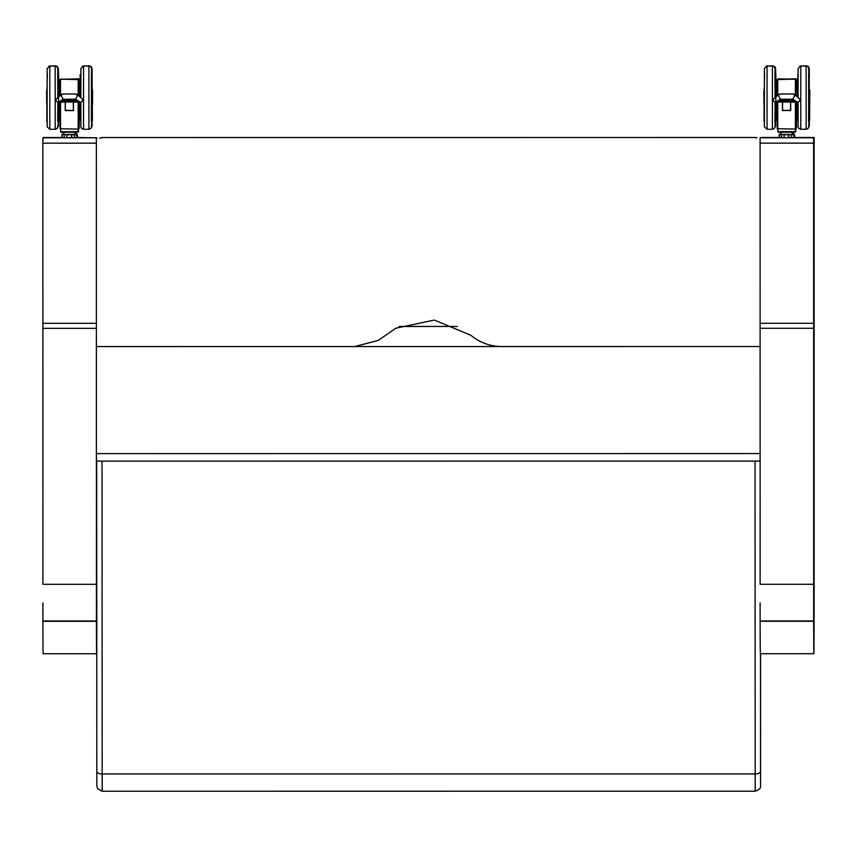 <?xml version="1.0" encoding="UTF-8"?>
<svg xmlns="http://www.w3.org/2000/svg" width="857" height="857" viewBox="0 0 857 857"><rect width="100%" height="100%" fill="white"/><g stroke="black" fill="none" stroke-linecap="round" stroke-linejoin="round"><path stroke-width="1.29" d="M813.614 137.784L794.385 137.495L814.129 137.495L814.118 591.105A1292.635 0.986 90 0 1 813.989 626.478L813.968 629.874A1292.635 0.986 90 0 1 813.871 636.108L813.85 635.83A1292.635 0.986 90 0 1 813.722 621.775L813.7 617.715A1292.635 0.986 90 0 1 813.679 613.687L813.614 137.784L760.095 137.784L760.138 584.292M760.609 137.495L779.067 137.495L760.095 137.784A2036.628 1.564 90 0 0 760.084 138.523M760.095 339.201A2036.628 1.564 90 0 0 760.095 346.528L501.816 346.539C490.3 346.453 479.984 342.693 470.857 335.291L434.338 320.068L395.966 328.167L378.098 340.465L354.669 346.549L96.38 346.56A2036.628 1.564 -90 0 1 96.38 137.806L77.151 137.516L96.895 137.795M43.375 137.527L61.833 137.527L42.85 137.806L42.904 584.313L96.413 584.313L96.413 621.304A1303.679 0.996 90 0 0 96.637 653.741A1303.679 0.996 90 0 0 96.862 619.022M42.85 143.162L96.38 143.162L96.38 138.545M96.402 454.435L96.445 613.708A1292.635 0.986 90 0 0 96.466 617.736L96.477 621.796A1292.635 0.986 90 0 0 96.605 635.851L96.627 636.13A1292.635 0.986 90 0 0 96.723 629.895L96.755 626.499M96.38 143.162L96.38 339.222M96.38 346.56L96.391 351.413M760.095 351.381L760.105 453.578A5887.858 4.51 90 0 0 760.116 454.414M760.105 453.578L96.391 453.61L96.391 346.56M760.116 461.087L96.616 461.109A5887.858 4.51 -90 0 1 96.391 453.61M354.991 346.549L501.484 346.539M96.38 137.806L42.85 137.806M102.219 137.795L102.229 137.538A5.356 5.356 -119.1 0 0 100.558 137.795A5.356 5.356 -119.1 0 1 102.251 137.527A5.356 5.356 -119.1 0 0 100.548 137.795M813.668 602.835L813.647 621.271A1303.679 0.996 90 0 0 813.871 653.709A1303.679 0.996 90 0 0 814.096 618.99L814.096 599.536A1286.636 0.986 -90 0 1 814.096 600.757C813.957 643.8 813.807 646.221 813.668 608.02L813.647 584.281L760.127 584.292M813.871 634.983L813.668 608.02M813.871 653.709L760.341 653.72A1303.679 0.996 -90 0 1 760.116 621.271L760.138 602.835M96.852 600.789C96.712 643.821 96.573 646.242 96.434 608.052L96.423 602.867M96.637 635.005L96.434 608.052M96.637 653.741L43.107 653.741A1303.679 0.996 -90 0 1 42.882 621.304L42.904 602.867M777.385 102.037L783.801 102.037A1.36 1.264 -0.2 0 0 783.919 102.037L789.211 102.037A1.36 1.264 -0.1 0 0 789.329 102.037L795.757 102.037M792.693 94.066L793.957 94.206L794.589 95.92L792.693 99.198L797.246 102.101C800.202 101.619 800.684 100.248 798.681 98.019L793.957 94.206M780.427 94.066L779.163 94.216L778.531 95.92L780.427 99.198L792.693 99.198M779.163 94.216L774.449 98.019C772.457 100.258 772.939 101.619 775.896 102.101L780.427 99.198M777.385 101.854L795.757 101.844M794.332 100.708L778.467 100.805L794.332 100.89M792.907 99.562L779.881 99.658L792.907 99.744M793.614 100.13L779.174 100.226L793.614 100.323M795.039 101.276L777.76 101.372L795.039 101.469M777.203 79.626L777.203 95.791L777.203 79.626M777.245 79.605L795.446 79.09M796.067 95.909L795.403 79.09L777.738 79.09L777.738 95.363M795.403 95.373L795.403 79.09L795.982 79.605L795.982 90.242L795.982 79.605M782.452 102.24L782.452 110.521L782.559 102.24L782.559 110.382L790.69 110.521L790.69 102.24M809.233 105.004L809.34 90.403M809.126 120.666L809.147 105.004L808.59 121.201L808.804 74.141L808.815 121.148M775.285 102.058L775.306 121.201L775.831 120.666L775.821 84.232L775.831 120.666M781.927 132.203L779.57 134.431L793.7 134.431L779.259 134.763M779.067 134.763L781.455 134.763L781.455 137.441L779.206 137.431L779.067 134.763L779.527 137.773L784.187 137.441L784.187 134.763L788.815 134.763L788.815 137.441L784.241 137.773L791.589 137.441L791.589 134.763L793.968 134.763L793.968 137.431L791.322 137.773L793.7 137.763M791.322 134.431L788.761 134.431M784.241 134.431L781.723 134.431M796.432 90.285L795.917 79.369L796.453 79.905L796.474 79.337L796.474 89.964L796.474 79.337M795.896 79.326L778.231 78.812L777.706 79.358M777.738 79.337L795.939 78.79M775.789 120.869L776.313 105.015L776.335 120.387M809.726 104.736L809.833 90.189M809.619 120.387L809.64 104.736L809.083 120.923L809.308 68.731M794.107 134.174L793.004 134.174L794.428 134.506L794.16 137.174M60.151 102.058L66.567 102.058A1.36 1.264 -0.2 0 0 66.685 102.069L71.977 102.069A1.36 1.264 -0.1 0 0 72.095 102.058L78.512 102.058M75.459 94.099L76.723 94.238L77.355 95.941L75.459 99.219L80.012 102.122C82.968 101.64 83.45 100.28 81.447 98.041L76.723 94.238M63.193 94.099L61.929 94.238L61.297 95.952L63.193 99.23L75.459 99.219M61.929 94.238L57.215 98.052C55.223 100.28 55.705 101.64 58.662 102.122L63.193 99.23M60.151 101.876L78.512 101.876M77.098 100.73L61.233 100.826L77.098 100.922M75.673 99.583L62.647 99.68L75.673 99.776M76.38 100.162L61.94 100.258L76.38 100.344M77.805 101.297L60.526 101.405L77.805 101.49M60.011 79.637L59.969 95.823L60.504 79.112L78.748 79.637L78.212 79.09M78.705 95.834L78.169 79.112L60.504 79.112L60.504 95.395M78.726 80.194L78.191 79.669L78.726 80.204L78.748 79.637L78.748 90.274L78.748 79.637M78.705 79.658L78.169 79.112L78.169 95.406M65.218 102.272L65.218 110.553L65.325 102.272L65.325 110.403L73.456 110.553L73.456 102.272M80.869 126.6L80.847 102.047L80.879 126.857L81.554 128.411L83.547 129.3L83.536 66.075L88.892 66.075L90.735 66.803L91.549 68.399L91.356 121.223L91.913 73.831M58.051 102.09L58.062 121.223L58.597 120.687L58.587 84.254L58.597 120.687M64.693 132.235L62.336 134.453L76.455 134.453L62.025 134.785M62.293 134.453L64.221 134.795L64.221 137.463L61.972 137.463L61.833 134.785L62.293 137.795L66.942 137.463L66.942 134.795L71.581 134.795L71.581 137.463L67.007 137.795L74.345 137.463L74.345 134.795L76.723 134.785L76.723 137.463L74.088 137.795L76.455 137.795L71.527 137.795L74.088 137.795M74.088 134.453L71.527 134.453M67.007 134.453L64.489 134.453M79.326 90.317L78.705 78.812L60.461 79.38M79.219 79.915L79.24 89.996L78.705 78.812L60.504 79.358M58.555 120.901L58.555 104.79M92.492 104.758L92.599 90.146M76.873 134.195L75.77 134.195L77.194 134.528L76.926 137.206M62.989 134.195L62.432 134.528M760.084 143.14L813.614 143.14M760.095 328.295L813.614 328.295M760.095 323.293L813.614 323.282M42.861 328.327L96.38 328.327M42.861 323.314L96.38 323.314M399.223 326.474L457.263 326.463M760.577 653.72L760.598 734.01A5.356 1.468 -0 0 0 760.598 733.999L760.587 765.312A5.356 4.746 0.1 0 1 760.587 765.322L760.555 782.816A5.356 4.746 0.1 0 1 760.555 782.827L760.534 771.45A5.356 2.475 180 0 1 755.178 773.925L755.199 791.204C761.819 788.644 760.459 787.24 760.555 782.827L760.577 653.72M755.038 461.087L755.178 773.925L102.165 773.957L102.037 461.109M760.534 771.45L760.48 653.72M96.82 771.482L96.691 461.109L96.841 785.869L97.719 788.815L102.197 791.225L102.165 773.957A5.356 2.475 180 0 1 96.82 771.482L96.852 782.848M755.231 137.773L756.956 137.773A5.356 5.356 -119.1 0 0 755.253 137.495L102.229 137.538L755.231 137.506A5.356 5.356 60.9 0 1 756.892 137.773M760.116 620.95L813.647 620.95M760.116 621.271L813.647 621.271M42.882 620.982L96.413 620.971M42.882 621.304L96.413 621.304M808.826 105.036L808.826 90.264M798.081 97.677L798.113 68.496L800.781 66.053L800.781 129.268L798.788 128.379L798.113 126.825L798.081 102.026L798.103 126.568M798.103 68.753L798.081 97.527M800.781 66.053L806.126 66.053L806.137 129.268L808.13 128.379L808.804 126.568M795.403 102.24L795.425 129.053L777.278 128.743L777.203 102.187L777.224 128.432M777.76 129.053L777.738 102.24M795.971 128.207L795.939 102.187L795.96 105.111L796.067 102.101L797.246 102.101M778.402 132.203L786.608 132.203C799.999 131.967 792.993 132.739 795.36 131.667L777.867 131.667C780.234 132.739 773.218 131.967 786.608 132.203L794.814 132.203M790.582 110.382L790.582 102.24L790.582 110.382L782.559 110.371M782.452 110.521L790.69 110.521M763.951 105.015L763.951 90.285L764.048 105.015M763.844 90.392L763.855 97.644M764.38 68.753L764.39 126.825L767.058 129.278L767.058 66.053L772.414 66.053L773.957 66.546L775.007 68.089L775.071 97.527L775.071 71.913L775.103 74.098L775.831 74.613L775.853 90.285L777.117 90.285L777.117 95.866M775.896 102.101L777.117 102.101L777.117 105.015L775.831 105.015L775.842 120.633L775.082 121.201L775.082 124.319L775.06 102.026L775.092 126.322M767.058 66.053L764.39 68.496L764.38 126.579M772.414 66.053L772.414 129.278L774.407 128.379L775.092 126.579M798.092 121.201L797.867 102.058M797.867 97.366L798.092 74.098M775.296 74.098L775.285 97.344M784.412 134.763L781.638 134.763M791.761 134.763L789.04 134.763M781.723 137.773L779.527 137.773M788.761 137.773L784.241 137.773M775.585 68.731L775.789 74.42M775.585 68.474L774.899 66.664L772.896 66.096M767.551 66.053L772.907 65.775M796.464 127.929L796.432 105.004M795.917 128.732L796.453 128.164M796.453 89.91L797.331 90.006M795.275 131.946L795.36 131.41M809.287 104.993L809.147 120.966M809.297 68.474L808.183 66.268L806.619 66.096M801.263 66.053L806.619 65.775M775.789 73.82L776.324 90.285L777.203 90.017M775.767 120.923L776.335 120.366L776.346 105.015L775.799 104.758M91.592 105.057L91.592 90.285M80.869 68.774L80.847 97.559M88.892 66.075L88.892 129.3L90.885 128.411L91.57 126.6M78.169 102.272L78.191 129.086L60.044 128.764L59.969 102.219L59.99 128.464M60.526 129.086L60.504 102.272M78.726 128.229L78.705 102.208M78.726 105.132L78.833 102.122M78.823 95.93L78.726 90.21L78.715 95.845M61.168 132.224L69.374 132.235C82.765 131.989 75.748 132.76 78.116 131.689L60.633 131.689C63 132.76 55.984 131.989 69.374 132.235L77.58 132.224M73.348 110.403L73.348 102.272L73.348 110.403L65.325 110.392M65.218 110.553L73.456 110.553M46.717 105.036L46.717 90.306L46.803 105.036M46.61 90.424L46.621 97.666M47.146 68.774L47.156 126.857L49.824 129.3L49.824 66.075L55.169 66.075L56.723 66.567L57.773 68.11L57.837 97.548L57.837 71.934L57.858 74.12L58.597 74.634L58.619 90.306L59.883 90.306L59.883 95.898M58.662 102.122L59.872 102.122L59.883 105.036L58.597 105.036L58.351 126.075M57.837 102.047L57.698 121.266M49.824 66.075L47.156 68.517L47.146 126.6M55.169 66.075L55.18 129.3L57.173 128.411L57.848 126.6M91.892 120.687L91.57 74.163M80.858 121.223L80.633 102.079M80.633 97.387L80.858 73.938M58.062 74.12L58.051 97.377M57.858 126.343L58.33 121.158M67.178 134.785L64.404 134.785M74.527 134.785L71.806 134.785M64.489 137.795L62.293 137.795M58.351 68.753L58.555 74.441M58.34 68.496L57.226 66.3L55.662 66.118M50.306 66.075L55.662 65.796M79.24 105.036L79.219 127.95M78.683 128.754L79.219 128.186M78.041 131.967L78.116 131.432M91.913 120.998L91.892 105.036L91.57 126.343M92.063 68.635L91.378 66.685L89.385 66.118M84.029 66.075L89.385 65.796M59.969 90.039L59.09 90.306L58.555 73.852M58.533 120.955L59.09 120.387L59.112 105.036L59.09 120.419M92.385 120.409L92.063 68.753M102.197 791.225L755.199 791.204M755.253 137.495L102.251 137.527L99.637 138.202M808.654 74.077L808.654 121.244M800.781 129.268L806.137 129.268M808.815 126.322L808.826 121.148M808.815 74.141L808.729 68.089L807.68 66.535L806.126 66.053M779.881 93.959L793.239 93.959M779.174 100.226L793.946 100.226M779.881 99.658L793.239 99.658M778.467 100.805L794.664 100.805M777.76 101.372L795.371 101.372M777.053 101.951L796.089 101.951M795.425 129.053L795.96 128.432M795.96 80.162L795.939 79.605M795.36 131.667L795.36 129.053M777.867 131.667L777.867 129.053M795.96 90.189L795.971 95.834M795.971 102.165L795.96 105.111M796.067 105.004L797.331 105.004M796.067 90.285L797.331 90.285M774.932 74.077L775.071 97.677M774.942 121.244L775.071 102.026M767.058 129.278L772.414 129.278M797.888 121.201L797.331 102.101M797.331 96.927L797.888 74.098M775.296 105.036L775.831 105.55L775.831 102.101M775.831 96.905L775.831 89.739L775.296 90.264M764.594 121.201C763.533 119.648 764.283 128.025 764.048 97.227L764.594 74.098M793.7 134.431L791.29 132.203M793.646 137.773L791.322 137.773M794.16 134.763L794.16 137.431M773.957 128.786L775.585 126.3M775.585 126.043L775.596 121.116M766.008 66.268L767.551 65.775M796.453 79.894L796.432 79.337M795.821 131.41L795.821 128.882M809.287 90.296L809.147 73.798M807.669 128.786L809.308 126.3M809.308 126.043L809.319 120.869M799.731 66.268L801.274 65.775M776.324 90.285L776.324 89.471L775.789 89.985M794.16 134.174L791.975 132.203M794.621 134.506L794.621 137.174M91.42 74.098L91.42 121.266M83.536 66.075L80.879 68.517L80.847 97.698M83.547 129.3L88.892 129.3M62.647 93.981L76.005 93.981M80.012 102.122L78.79 102.122M61.94 100.258L76.712 100.258M62.647 99.68L76.005 99.68M61.233 100.826L77.43 100.826M60.526 101.405L78.137 101.405M59.819 101.972L78.844 101.972M78.191 129.086L78.726 128.464M78.116 131.689L78.116 129.086M60.633 131.689L60.633 129.086M78.726 90.21L78.726 95.855M78.833 105.036L80.097 105.036M78.833 90.317L80.097 90.317M57.698 74.109L57.837 97.698M49.824 129.3L55.18 129.3M80.847 74.12L80.119 74.688L80.097 96.959M80.654 121.223L80.097 102.122M58.062 105.057L58.597 105.582L58.597 102.122M58.597 96.937L58.597 89.771L58.062 90.285M47.36 121.223C46.299 119.68 47.049 128.057 46.803 97.248L47.36 74.12M76.455 134.453L74.056 132.235M71.527 137.795L67.007 137.795M76.926 134.785L76.926 137.463M56.712 128.807L58.351 126.193M48.774 66.289L50.317 65.796M78.576 131.432L78.576 128.914M79.326 90.028L80.097 90.028M90.435 128.807L92.063 126.193M92.074 126.075L92.074 120.901M82.497 66.289L84.04 65.796M59.09 90.306L59.09 89.492L58.555 90.017M76.926 134.195L74.741 132.235M77.387 134.528L77.387 137.206"/></g></svg>
